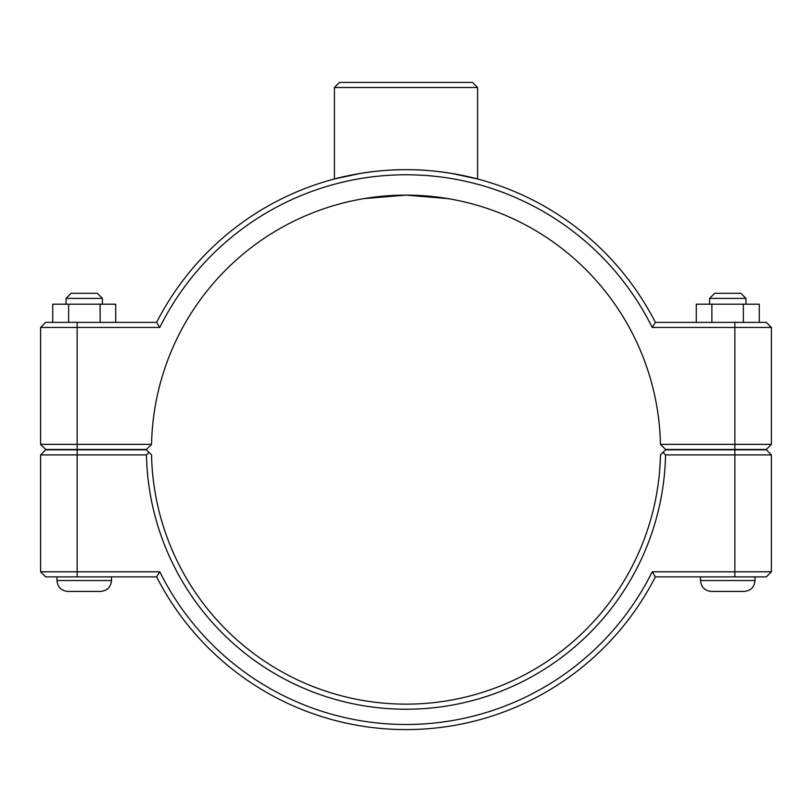 <?xml version="1.0" encoding="UTF-8"?>
<svg xmlns="http://www.w3.org/2000/svg" width="812" height="812" viewBox="0 0 812 812"><rect width="100%" height="100%" fill="white"/><g stroke="black" fill="none" stroke-linecap="round" stroke-linejoin="round"><path stroke-width="1.22" d="M40.6 327.469L159.771 327.469A274.872 274.872 0 0 1 652.229 327.469L655.365 322.374A279.957 279.957 0 0 0 156.635 322.374L45.685 322.374L40.6 327.469L40.6 444.357L45.685 449.452L146.404 449.452L151.55 444.357A254.511 254.511 0 0 1 406 195.124A254.511 254.511 0 0 1 660.45 444.357L665.596 449.452L766.315 449.452L771.4 444.357L660.45 444.357M360.548 173.382L334.412 178.975C333.519 179.198 367.623 169.373 406 169.667C444.377 169.373 478.481 179.198 477.588 178.975C478.481 179.198 444.377 169.373 406 169.667C367.623 169.373 333.519 179.198 334.412 178.975L334.412 87.503L477.588 87.503L472.493 82.408L339.507 82.408L334.412 87.503M477.588 87.503L477.588 178.975L451.452 173.382M755.038 576.885L755.038 580.519C754.389 587.147 750.755 590.781 744.127 591.43L711.413 591.43C704.786 590.781 701.152 587.147 700.502 580.519L755.038 580.519C754.389 587.147 750.755 590.781 744.127 591.43C750.755 590.781 754.389 587.147 755.038 580.519M709.587 298.38L714.682 293.294L740.859 293.294L745.954 298.38L709.587 298.38L709.587 304.195M711.88 322.374L711.88 304.195L696.28 304.195L696.28 322.374M743.366 322.374L743.366 304.195L711.88 304.195M759.261 322.374L759.261 304.195L743.366 304.195M111.498 576.885L111.498 580.519L56.962 580.519L56.962 576.885M66.046 298.38L102.413 298.38L97.318 293.294L71.141 293.294L66.046 298.38L66.046 304.195M102.413 304.195L102.413 298.38M115.72 322.374L115.72 304.195L100.12 304.195L100.12 322.374M68.634 322.374L68.634 304.195L100.12 304.195M52.739 322.374L52.739 304.195L68.634 304.195M56.962 580.519C57.611 587.147 61.245 590.781 67.873 591.43C61.245 590.781 57.611 587.147 56.962 580.519C57.611 587.147 61.245 590.781 67.873 591.43L100.586 591.43C107.214 590.781 110.848 587.147 111.498 580.519C110.848 587.147 107.214 590.781 100.586 591.43C107.214 590.781 110.848 587.147 111.498 580.519M734.86 449.807L766.315 449.807L771.4 454.903L734.86 454.903L734.86 571.79L652.229 571.79A274.872 274.872 0 0 1 159.771 571.79L40.6 571.79L40.6 454.903L146.454 454.903A259.596 259.596 0 0 0 406 709.231A259.596 259.596 0 0 0 665.546 454.903L734.86 454.903L734.86 449.807L665.596 449.807L663.028 452.355L665.546 454.903M652.229 571.79L655.365 576.885L766.315 576.885L771.4 571.79L771.4 454.903M771.4 571.79L734.86 571.79L734.86 576.885M663.028 452.355L660.45 454.903A254.511 254.511 0 0 1 406 704.136A254.511 254.511 0 0 1 151.55 454.903L146.404 449.807L45.685 449.807L40.6 454.903M146.454 454.903L148.972 452.355M159.771 571.79L156.635 576.885A279.957 279.957 0 0 0 655.365 576.885M156.635 576.885L45.685 576.885L40.6 571.79M151.55 444.357L40.6 444.357M364.02 198.605L406 195.124L447.98 198.605M652.229 327.469L771.4 327.469L771.4 444.357M159.771 327.469L156.635 322.374M655.365 322.374L766.315 322.374L771.4 327.469M77.14 576.885L77.14 449.807M734.86 449.452L734.86 322.374M77.14 449.452L77.14 322.374M700.502 576.885L700.502 580.519C701.152 587.147 704.786 590.781 711.413 591.43C704.786 590.781 701.152 587.147 700.502 580.519M745.954 298.38L745.954 304.195"/></g></svg>
